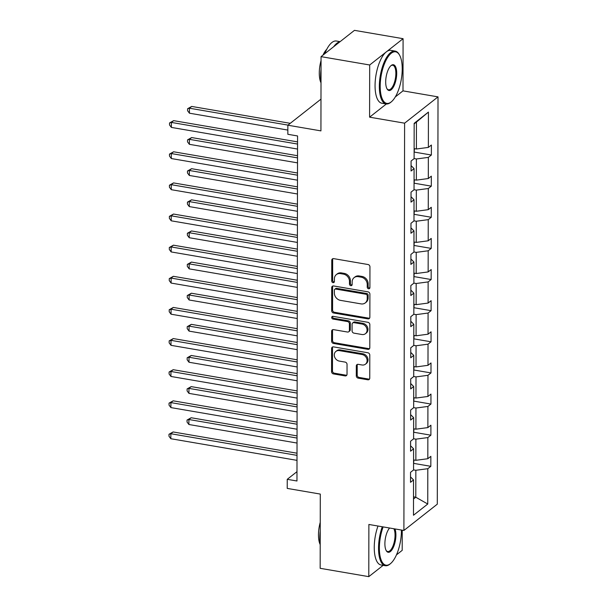 <?xml version="1.0" encoding="UTF-8"?>
<svg xmlns="http://www.w3.org/2000/svg" width="607" height="607" viewBox="0 0 607 607"><rect width="100%" height="100%" fill="white"/><g stroke="black" fill="none" stroke-linecap="round" stroke-linejoin="round"><path stroke-width="0.91" d="M368.57 288.765A1.472 1.244 -128.2 0 0 369.906 287.627L369.944 266.814A2.102 1.775 -128.2 0 0 368.039 264.523L333.675 258.635A2.102 1.775 -128.2 0 0 331.763 260.266L331.726 281.079A1.472 1.244 -128.2 0 0 334.396 281.534L334.404 278.841A6.738 5.691 -128.2 0 1 336.346 274.599A6.738 5.691 -128.2 0 1 340.519 273.62L343.387 274.114A6.738 5.691 -128.2 0 1 349.488 281.428L349.48 284.122A1.472 1.244 -128.2 0 0 352.151 284.577L352.159 281.883A6.738 5.691 -128.2 0 1 354.101 277.642A6.738 5.691 -128.2 0 1 358.282 276.663L361.142 277.156A6.738 5.691 -128.2 0 1 367.243 284.471L367.235 287.164A1.472 1.244 -128.2 0 0 368.57 288.765M354.101 277.642L355.004 276.929A6.738 5.691 -128.2 0 1 359.185 275.957L362.045 276.443A6.738 5.691 -128.2 0 1 368.146 283.765L368.138 286.458A1.472 1.244 -128.2 0 0 369.83 288.067M332.886 258.673A2.102 1.775 -128.2 0 0 332.666 259.553L332.628 280.366A1.472 1.244 -128.2 0 0 334.32 281.974M336.346 274.599L337.249 273.886A6.738 5.691 -128.2 0 1 341.422 272.907L344.29 273.4A6.738 5.691 -128.2 0 1 350.391 280.715L350.383 283.408A1.472 1.244 -128.2 0 0 352.075 285.024M321.057 56.648L354.458 30.35L403.086 38.689L369.686 64.987L321.057 56.648L320.928 130.884L287.855 125.217L287.839 134.291L297.567 135.96L296.967 480.994L287.24 479.325L287.225 488.407L320.291 494.075L320.162 568.311L368.79 576.65L383.154 565.345M396.462 554.866L402.198 550.352L402.229 530.184M356.294 375.862A2.102 1.775 -128.2 0 0 358.198 378.146L367.842 379.8A2.102 1.775 -128.2 0 0 369.754 378.169L369.792 355.057A2.102 1.775 -128.2 0 0 367.888 352.766L333.516 346.878A2.102 1.775 -128.2 0 0 331.604 348.509L331.566 371.621A2.102 1.775 -128.2 0 0 333.471 373.912L345.117 375.908A2.102 1.775 -128.2 0 0 347.029 374.276L347.045 364.382A2.102 1.775 -128.2 0 0 345.14 362.098L339.366 361.104A5.63 4.757 -128.2 0 1 334.624 356.977A5.63 4.757 -128.2 0 1 335.891 351.438A5.63 4.757 -128.2 0 1 339.381 350.626L362.007 354.503A5.63 4.757 -128.2 0 1 366.757 358.631A5.63 4.757 -128.2 0 1 365.482 364.17A5.63 4.757 -128.2 0 1 361.992 364.982L358.221 364.337A2.102 1.775 -128.2 0 0 356.309 365.968L356.294 375.862L357.197 375.149A2.102 1.775 -128.2 0 0 359.101 377.44L368.745 379.087A2.102 1.775 -128.2 0 0 369.526 379.049M369.686 64.987L369.595 117.174L404.603 123.175L403.898 530.465L368.881 524.463L368.79 576.65M367.948 318.88A2.102 1.775 -128.2 0 0 369.86 317.249L369.898 294.137A2.102 1.775 -128.2 0 0 367.994 291.853L333.622 285.958A2.102 1.775 -128.2 0 0 331.71 287.589L331.672 310.701A2.102 1.775 -128.2 0 0 333.577 312.992L367.948 318.88L368.851 318.174A2.102 1.775 -128.2 0 0 369.633 318.136M369.845 324.593L369.807 347.712A2.102 1.775 -128.2 0 1 367.895 349.344L333.524 343.448A2.102 1.775 -128.2 0 1 331.619 341.164L331.634 331.27A2.102 1.775 -128.2 0 1 333.547 329.639L347.485 332.029A2.102 1.775 -128.2 0 0 349.397 330.398L349.412 323.835A2.102 1.775 -128.2 0 0 347.507 321.551L332.993 319.062A1.472 1.244 -128.2 0 1 333 316.323L367.941 322.309A2.102 1.775 -128.2 0 1 369.845 324.593M410.522 476.912L413.542 479.932L410.514 482.315L410.529 472.329L413.557 469.955L413.595 448.801L410.567 451.183L410.59 441.206L413.61 438.823L413.648 417.669L410.62 420.052L410.643 410.074L413.663 407.692L413.701 386.538L410.681 388.92L410.696 378.943L413.724 376.56L413.754 355.406L410.734 357.789L410.749 347.811L413.777 345.429L413.815 324.275L410.787 326.657L410.802 316.679L413.83 314.297L413.868 293.143L410.84 295.526L410.856 285.548L413.883 283.166L413.921 262.012L410.893 264.394L410.916 254.416L413.936 252.034L413.974 230.88L410.947 233.263L410.969 223.285L413.989 220.902L414.027 199.749L411.007 202.131L411.022 192.153L414.042 189.771L414.08 168.625L411.06 170.999L411.076 161.022L414.103 158.647L414.164 123.32L428.428 112.09L428.367 147.41L431.387 145.035L431.372 155.013L428.345 157.388L428.314 178.541L431.334 176.159L431.319 186.144L428.292 188.519L428.254 209.673L431.281 207.291L431.266 217.268L428.238 219.651L428.201 240.804L431.228 238.422L431.213 248.4L428.185 250.782L428.147 271.936L431.175 269.554L431.152 279.531L428.132 281.914L428.094 303.068L431.122 300.685L431.099 310.663L428.079 313.045L428.041 334.199L431.061 331.817L431.046 341.794L428.018 344.177L427.988 365.331L431.008 362.948L430.993 372.926L427.965 375.308L427.927 396.462L430.955 394.08L430.94 404.057L427.912 406.44L427.874 427.594L430.902 425.211L430.887 435.189L427.859 437.571L427.821 458.725L430.849 456.343L430.826 466.32L427.806 468.703L427.745 504.022L413.481 515.252L413.542 479.932M404.603 123.175L438.011 96.877L437.298 504.167L403.898 530.465M413.61 438.762L415.894 439.157L415.863 460.303L413.572 459.916M415.863 460.303L427.821 458.725M415.894 439.157L427.859 437.571M410.582 445.781L413.595 448.801M413.663 407.631L415.954 408.025L415.916 429.172L413.633 428.785M415.916 429.172L427.874 427.594M415.954 408.025L427.912 406.44M410.636 414.649L413.648 417.669M413.724 376.499L416.007 376.894L415.97 398.048L413.686 397.653M415.97 398.048L427.927 396.462M416.007 376.894L427.965 375.308M410.689 383.518L413.701 386.538M413.777 345.368L416.061 345.762L416.023 366.916L413.739 366.522M416.023 366.916L427.988 365.331M416.061 345.762L428.018 344.177M410.742 352.386L413.754 355.406M413.83 314.236L416.114 314.631L416.076 335.785L413.792 335.39M416.076 335.785L428.041 334.199M416.114 314.631L428.079 313.045M410.795 321.255L413.815 324.275M413.883 283.105L416.167 283.499L416.129 304.653L413.845 304.259M416.129 304.653L428.094 303.068M416.167 283.499L428.132 281.914M410.848 290.123L413.868 293.143M413.936 251.973L416.22 252.368L416.19 273.522L413.898 273.127M416.19 273.522L428.147 271.936M416.22 252.368L428.185 250.782M410.901 258.992L413.921 262.012M413.989 220.842L416.281 221.236L416.243 242.39L413.951 241.996M416.243 242.39L428.201 240.804M416.281 221.236L428.238 219.651M410.962 227.86L413.974 230.88M414.042 189.718L416.334 190.105L416.296 211.259L414.012 210.864M416.296 211.259L428.254 209.673M416.334 190.105L428.292 188.519M411.015 196.729L414.027 199.749M414.103 158.586L416.387 158.973L416.349 180.127L414.065 179.733M416.349 180.127L428.314 178.541M416.387 158.973L428.345 157.388M411.068 165.597L414.08 168.625M428.428 112.09L416.448 122.06L416.402 148.996L414.118 148.609M416.402 148.996L428.367 147.41M395.294 96.938L402.995 90.868L403.086 38.689M402.995 90.868L438.011 96.877M320.982 99.138L287.855 125.217M296.982 471.662L287.24 479.325M413.504 499.03L415.795 497.224L415.841 470.281L413.557 469.894M413.511 496.829L415.795 497.224L427.745 504.022M416.448 122.06L414.164 123.858M415.841 470.281L427.806 468.703M414.444 152.107L431.372 155.013M414.391 183.238L431.319 186.144M414.338 214.37L431.266 217.268M414.285 245.501L431.213 248.4M414.232 276.633L431.152 279.531M414.171 307.764L431.099 310.663M414.118 338.896L431.046 341.794M414.065 370.027L430.993 372.926M414.012 401.151L430.94 404.057M413.959 432.283L430.887 435.189M413.906 463.414L430.826 466.32M369.595 117.174L386.356 103.972M332.841 285.996A2.102 1.775 -128.2 0 0 332.613 286.876L332.575 309.995A2.102 1.775 -128.2 0 0 334.48 312.279L368.851 318.174M367.22 295.837A1.472 1.244 -128.2 0 0 365.884 294.236L335.717 289.061A1.472 1.244 -128.2 0 0 334.381 290.207L334.374 293.044A6.738 5.691 -128.2 0 0 340.474 300.359L361.097 303.895A6.738 5.691 -128.2 0 0 365.27 302.916A6.738 5.691 -128.2 0 0 367.22 298.674L367.22 295.837L368.123 295.123A1.472 1.244 -128.2 0 0 366.787 293.522L365.884 294.236M334.806 289.273L335.709 288.56A1.472 1.244 -128.2 0 1 336.619 288.348L366.787 293.522M365.27 302.916L366.173 302.21A6.738 5.691 -128.2 0 0 368.123 297.961L367.22 298.674M368.123 295.123L368.123 297.961M332.765 329.677A2.102 1.775 -128.2 0 0 332.537 330.557L332.522 340.451A2.102 1.775 -128.2 0 0 334.427 342.735L368.798 348.63A2.102 1.775 -128.2 0 0 369.58 348.593M348.79 331.726L349.693 331.012A2.102 1.775 -128.2 0 0 350.3 329.684L350.315 323.129A2.102 1.775 -128.2 0 0 348.41 320.837L333.896 318.349L332.993 319.062M332.636 316.308A1.472 1.244 -128.2 0 0 333.896 318.349M361.947 334.51A5.63 4.757 -128.2 0 0 365.444 333.691A5.63 4.757 -128.2 0 0 366.711 328.159A5.63 4.757 -128.2 0 0 361.969 324.032L353.995 322.666A2.102 1.775 -128.2 0 0 352.083 324.297L352.075 330.853A2.102 1.775 -128.2 0 0 353.98 333.144L361.947 334.51M365.444 333.691L366.347 332.985A5.63 4.757 -128.2 0 0 367.614 327.446A5.63 4.757 -128.2 0 0 362.872 323.319L361.969 324.032M352.69 322.97L353.593 322.256A2.102 1.775 -128.2 0 1 354.898 321.953L362.872 323.319M357.44 364.375A2.102 1.775 -128.2 0 0 357.212 365.262L357.197 375.149M365.482 364.17L366.385 363.456A5.63 4.757 -128.2 0 0 367.66 357.925A5.63 4.757 -128.2 0 0 362.91 353.798L362.007 354.503M335.891 351.438L336.794 350.732A5.63 4.757 -128.2 0 1 340.284 349.913L362.91 353.798M332.735 346.916A2.102 1.775 -128.2 0 0 332.507 347.796L332.469 370.915A2.102 1.775 -128.2 0 0 334.374 373.199L346.02 375.194A2.102 1.775 -128.2 0 0 346.802 375.156M414.111 152.956L414.452 148.662M290.252 123.327L191.706 106.437L189.445 108.213L189.437 113.198L287.847 130.073M287.999 125.11L189.445 108.213L187.593 108.744L191.706 106.437M189.437 113.198L187.593 110.74L187.593 108.744M297.559 141.894L173.648 120.649L171.394 122.424L297.551 144.056M171.379 127.417L169.535 124.951L169.535 122.955L171.394 122.424L171.379 127.417L297.544 149.049M169.535 122.955L173.648 120.649M402.221 68.94A26.162 10.236 99.7 0 0 399.497 55.009A26.162 10.236 99.7 0 0 387.349 57.908A26.162 10.236 99.7 0 0 380.194 86.285A26.162 10.236 99.7 0 0 391.492 101.688A26.162 10.236 99.7 0 0 402.221 68.94M391.492 101.688L390.916 102.181A26.807 10.486 -80.3 0 1 386.09 103.934A26.807 10.486 -80.3 0 1 379.337 86.399A26.807 10.486 -80.3 0 1 395.149 51.094A26.807 10.486 -80.3 0 1 399.118 54.357L399.497 55.009M396.712 73.28A13.081 5.122 -80.3 0 1 393.131 87.469A13.081 5.122 -80.3 0 1 387.061 88.918A13.081 5.122 -80.3 0 1 385.695 81.953A13.081 5.122 -80.3 0 1 391.06 65.579A13.081 5.122 -80.3 0 1 396.712 73.28M386.871 88.569A12.436 4.864 99.7 0 0 388.518 89.775A12.436 4.864 99.7 0 0 395.855 73.394A12.436 4.864 99.7 0 0 392.721 65.252A12.436 4.864 99.7 0 0 390.771 65.844M321.012 82.795A26.807 10.486 -80.3 0 1 320.595 76.33A26.807 10.486 -80.3 0 1 321.035 69.183M324.783 53.712A26.807 10.486 -80.3 0 1 336.407 41.026L340.102 41.655M333.721 46.678A26.807 10.486 -80.3 0 1 339.844 41.86M321.012 82.833A19.303 7.55 -80.3 0 1 319.282 73.075A19.303 7.55 -80.3 0 1 321.05 60.563M322.992 55.123A19.303 7.55 -80.3 0 1 326.763 49.304M386.09 103.934L381.811 103.205A26.807 10.486 -80.3 0 1 375.058 85.663A26.807 10.486 -80.3 0 1 390.87 50.358L395.149 51.094M383.131 526.906A26.162 10.236 99.7 0 0 379.383 548.06A26.162 10.236 99.7 0 0 390.688 563.463A26.162 10.236 99.7 0 0 401.417 530.715A26.162 10.236 99.7 0 0 401.409 530.04M390.688 563.463L390.111 563.956A26.807 10.486 -80.3 0 1 385.286 565.709A26.807 10.486 -80.3 0 1 378.533 548.174A26.807 10.486 -80.3 0 1 382.273 526.762M394.96 528.94A13.081 5.122 -80.3 0 1 395.908 535.055A13.081 5.122 -80.3 0 1 392.327 549.244A13.081 5.122 -80.3 0 1 386.257 550.693A13.081 5.122 -80.3 0 1 384.891 543.728A13.081 5.122 -80.3 0 1 389.588 528.014M386.067 550.344A12.436 4.864 99.7 0 0 387.714 551.551A12.436 4.864 99.7 0 0 395.051 535.169A12.436 4.864 99.7 0 0 393.875 528.75M320.2 544.57A26.807 10.486 -80.3 0 1 319.79 538.106A26.807 10.486 -80.3 0 1 320.23 530.958M320.2 544.608A19.303 7.55 -80.3 0 1 318.47 534.85A19.303 7.55 -80.3 0 1 320.246 522.339M385.286 565.709L381.006 564.973A26.807 10.486 -80.3 0 1 374.253 547.438A26.807 10.486 -80.3 0 1 377.994 526.026M414.057 184.08L414.399 179.793M297.536 155.718L191.653 137.561L189.392 139.344L189.384 144.329L297.521 162.873M297.529 157.881L189.392 139.344L187.54 139.876L191.653 137.561M189.384 144.329L187.533 141.871L187.54 139.876M414.004 215.212L414.346 210.925M297.476 186.85L191.6 168.693L189.338 170.476L189.331 175.461L297.468 194.005M297.476 189.012L189.338 170.476L187.487 170.999L191.6 168.693M189.331 175.461L187.48 172.995L187.487 170.999M297.506 173.025L173.594 151.78L171.333 153.556L297.498 175.188M171.326 158.548L169.482 156.082L169.482 154.087L171.333 153.556L171.326 158.548L297.491 180.18M169.482 154.087L173.594 151.78M297.445 204.157L173.541 182.912L171.28 184.687L297.445 206.319M171.273 189.68L169.421 187.214L169.429 185.218L171.28 184.687L171.273 189.68L297.438 211.304M169.429 185.218L173.541 182.912M413.944 246.343L414.293 242.056M297.422 217.981L191.539 199.824L189.285 201.6L189.278 206.592L297.415 225.129M297.422 220.144L189.285 201.6L187.434 202.131L191.539 199.824M189.278 206.592L187.426 204.127L187.434 202.131M297.392 235.288L173.488 214.043L171.227 215.819L297.392 237.451M171.22 220.811L169.368 218.345L169.376 216.35L171.227 215.819L171.22 220.811L297.384 242.436M169.376 216.35L173.488 214.043M413.891 277.475L414.232 273.188M297.369 249.113L191.486 230.956L189.232 232.731L189.225 237.724L297.362 256.26M297.369 251.275L189.232 232.731L187.373 233.263L191.486 230.956M189.225 237.724L187.373 235.258L187.373 233.263M297.339 266.42L173.427 245.175L171.174 246.95L297.339 268.582M171.166 251.935L169.315 249.477L169.323 247.481L171.174 246.95L171.166 251.935L297.331 273.567M169.323 247.481L173.427 245.175M413.837 308.606L414.179 304.319M297.316 280.244L191.433 262.087L189.179 263.863L189.164 268.855L297.301 287.392M297.309 282.407L189.179 263.863L187.32 264.394L191.433 262.087M189.164 268.855L187.32 266.39L187.32 264.394M297.286 297.551L173.374 276.306L171.121 278.082L297.286 299.714M171.113 283.067L169.262 280.609L169.262 278.613L171.121 278.082L171.113 283.067L297.271 304.699M169.262 278.613L173.374 276.306M413.784 339.738L414.126 335.451M297.263 311.376L191.38 293.219L189.118 294.994L189.111 299.987L297.248 318.523M297.255 313.538L189.118 294.994L187.267 295.526L191.38 293.219M189.111 299.987L187.267 297.521L187.267 295.526M297.233 328.675L173.321 307.438L171.068 309.213L297.225 330.845M171.053 314.198L169.209 311.74L169.209 309.745L171.068 309.213L171.053 314.198L297.218 335.83M169.209 309.745L173.321 307.438M413.731 370.869L414.073 366.582M297.21 342.5L191.326 324.35L189.065 326.126L189.058 331.118L297.195 349.655M297.202 344.67L189.065 326.126L187.214 326.657L191.326 324.35M189.058 331.118L187.206 328.653L187.214 326.657M297.18 359.807L173.268 338.569L171.007 340.345L297.172 361.969M170.999 345.33L169.156 342.872L169.156 340.876L171.007 340.345L170.999 345.33L297.164 366.962M169.156 340.876L173.268 338.569M413.678 402.001L414.02 397.706M297.157 373.631L191.273 355.482L189.012 357.257L189.005 362.25L297.142 380.786M297.149 375.794L189.012 357.257L187.161 357.789L191.273 355.482M189.005 362.25L187.153 359.784L187.161 357.789M297.127 390.938L173.215 369.693L170.954 371.476L297.119 393.101M170.946 376.461L169.095 374.003L169.103 372L170.954 371.476L170.946 376.461L297.111 398.093M169.103 372L173.215 369.693M413.625 433.132L413.966 428.838M297.096 404.763L191.213 386.613L188.959 388.389L188.952 393.374L297.089 411.918M297.096 406.925L188.959 388.389L187.108 388.92L191.213 386.613M188.952 393.374L187.1 390.916L187.108 388.92M297.066 422.07L173.162 400.825L170.901 402.608L297.066 424.232M170.893 407.593L169.042 405.127L169.05 403.131L170.901 402.608L170.893 407.593L297.058 429.225M169.05 403.131L173.162 400.825M413.564 464.264L413.906 459.969M297.043 435.894L191.159 417.745L188.906 419.52L188.898 424.505L297.035 443.049M297.043 438.057L188.906 419.52L187.047 420.052L191.159 417.745M188.898 424.505L187.047 422.047L187.047 420.052M297.013 453.201L173.101 431.956L170.848 433.732L297.013 455.364M170.84 438.724L168.989 436.258L168.996 434.263L170.848 433.732L170.84 438.724L297.005 460.356M168.996 434.263L173.101 431.956M368.146 283.765L367.243 284.471M362.045 276.443L361.142 277.156M359.185 275.957L358.282 276.663M350.383 283.408L349.48 284.122M350.391 280.715L349.488 281.428M344.29 273.4L343.387 274.114M341.422 272.907L340.519 273.62M332.628 280.366L331.726 281.079M332.666 259.553L331.763 260.266M368.138 286.458L367.235 287.164M334.48 312.279L333.577 312.992M332.575 309.995L331.672 310.701M332.613 286.876L331.71 287.589M336.619 288.348L335.717 289.061M368.798 348.63L367.895 349.344M334.427 342.735L333.524 343.448M332.522 340.451L331.619 341.164M332.537 330.557L331.634 331.27M350.3 329.684L349.397 330.398M350.315 323.129L349.412 323.835M348.41 320.837L347.507 321.551M354.898 321.953L353.995 322.666M357.212 365.262L356.309 365.968M340.284 349.913L339.381 350.626M346.02 375.194L345.117 375.908M334.374 373.199L333.471 373.912M332.469 370.915L331.566 371.621M332.507 347.796L331.604 348.509M368.745 379.087L367.842 379.8M359.101 377.44L358.198 378.146"/></g></svg>
